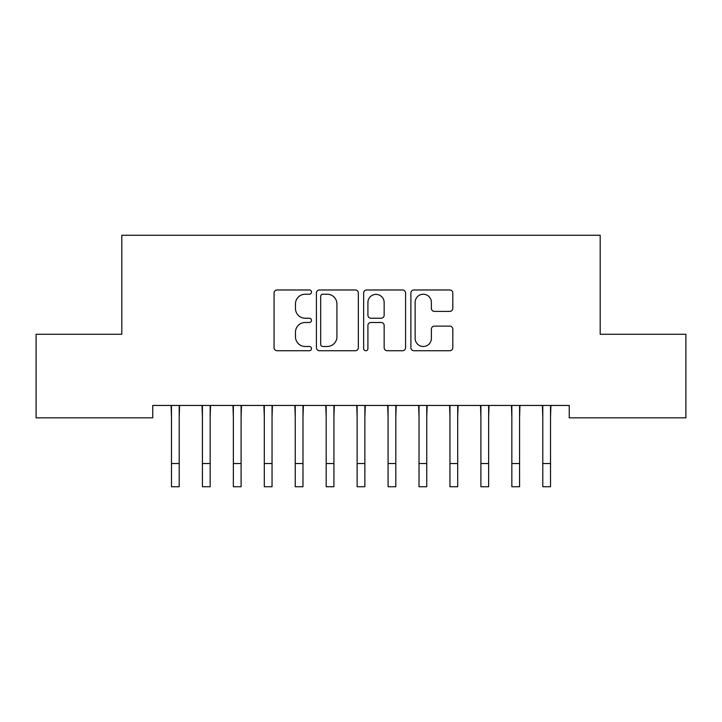 <?xml version="1.0" encoding="UTF-8"?>
<svg xmlns="http://www.w3.org/2000/svg" width="722" height="722" viewBox="0 0 722 722"><rect width="100%" height="100%" fill="white"/><g stroke="black" fill="none" stroke-linecap="round" stroke-linejoin="round"><path stroke-width="1.08" d="M311.489 292.112A2.13 2.13 0 0 0 309.368 289.982L277.095 289.982A3.041 3.041 0 0 0 274.062 293.024L274.062 347.688A3.041 3.041 0 0 0 277.095 350.73L309.368 350.73A2.13 2.13 0 0 0 311.489 348.6A2.13 2.13 0 0 0 309.368 346.479L305.189 346.479A9.72 9.72 0 0 1 295.469 336.759L295.469 332.201A9.72 9.72 0 0 1 305.189 322.481L309.368 322.481A2.13 2.13 0 0 0 311.489 320.36A2.13 2.13 0 0 0 309.368 318.231L305.189 318.231A9.72 9.72 0 0 1 295.469 308.511L295.469 303.953A9.72 9.72 0 0 1 305.189 294.233L309.368 294.233A2.13 2.13 0 0 0 311.489 292.112M449.761 311.399A3.041 3.041 0 0 0 452.802 308.357L452.802 293.024A3.041 3.041 0 0 0 449.761 289.982L413.923 289.982A3.041 3.041 0 0 0 410.89 293.024L410.89 347.688A3.041 3.041 0 0 0 413.923 350.73L449.761 350.73A3.041 3.041 0 0 0 452.802 347.688L452.802 329.169A3.041 3.041 0 0 0 449.761 326.127L434.427 326.127A3.041 3.041 0 0 0 431.386 329.169L431.386 338.356A8.123 8.123 0 0 1 423.263 346.479A8.123 8.123 0 0 1 415.141 338.356L415.141 302.365A8.123 8.123 0 0 1 423.263 294.233A8.123 8.123 0 0 1 431.386 302.365L431.386 308.357A3.041 3.041 0 0 0 434.427 311.399L449.761 311.399M569.243 405.448L152.757 405.448L152.757 417.83L36.1 417.83L36.1 334.277L121.81 334.277L121.81 235.264L600.19 235.264L600.19 334.277L685.9 334.277L685.9 417.83L569.243 417.83L569.243 405.448M358.347 293.024A3.041 3.041 0 0 0 355.305 289.982L319.467 289.982A3.041 3.041 0 0 0 316.426 293.024L316.426 347.688A3.041 3.041 0 0 0 319.467 350.73L355.305 350.73A3.041 3.041 0 0 0 358.347 347.688L358.347 293.024M366.695 289.982L402.533 289.982A3.041 3.041 0 0 1 405.574 293.024L405.574 347.688A3.041 3.041 0 0 1 402.533 350.73L387.2 350.73A3.041 3.041 0 0 1 384.158 347.688L384.158 325.523A3.041 3.041 0 0 0 381.126 322.481L370.946 322.481A3.041 3.041 0 0 0 367.913 325.523L367.913 348.6A2.13 2.13 0 0 1 365.783 350.73A2.13 2.13 0 0 1 363.653 348.6L363.653 293.024A3.041 3.041 0 0 1 366.695 289.982M322.806 294.233A2.13 2.13 0 0 0 320.676 296.363L320.676 344.349A2.13 2.13 0 0 0 322.806 346.479L327.21 346.479A9.72 9.72 0 0 0 336.93 336.759L336.93 303.953A9.72 9.72 0 0 0 327.21 294.233L322.806 294.233M384.158 302.509A8.123 8.123 0 0 0 376.036 294.386A8.123 8.123 0 0 0 367.913 302.509L367.913 315.189A3.041 3.041 0 0 0 370.946 318.231L381.126 318.231A3.041 3.041 0 0 0 384.158 315.189L384.158 302.509M179.209 417.117L179.607 405.448M171.475 417.117L171.087 405.448M171.475 463.533L179.209 463.533L179.209 486.736L171.475 486.736L171.475 406.423M179.209 463.533L179.209 406.423M210.156 417.117L210.544 405.448M202.422 417.117L202.025 405.448M241.094 417.117L241.491 405.448M233.359 417.117L232.971 405.448M202.422 463.533L210.156 463.533L210.156 486.736L202.422 486.736L202.422 406.423M210.156 463.533L210.156 406.423M233.359 463.533L241.094 463.533L241.094 486.736L233.359 486.736L233.359 406.423M241.094 463.533L241.094 406.423M272.041 417.117L272.429 405.448M264.306 417.117L263.909 405.448M302.978 417.117L303.375 405.448M295.244 417.117L294.856 405.448M264.306 463.533L272.041 463.533L272.041 486.736L264.306 486.736L264.306 406.423M272.041 463.533L272.041 406.423M295.244 463.533L302.978 463.533L302.978 486.736L295.244 486.736L295.244 406.423M302.978 463.533L302.978 406.423M333.925 417.117L334.313 405.448M326.191 417.117L325.793 405.448M326.191 463.533L333.925 463.533L333.925 486.736L326.191 486.736L326.191 406.423M333.925 463.533L333.925 406.423M364.872 417.117L365.26 405.448M357.128 417.117L356.74 405.448M357.128 463.533L364.872 463.533L364.872 486.736L357.128 486.736L357.128 406.423M364.872 463.533L364.872 406.423M395.809 417.117L396.207 405.448M388.075 417.117L387.687 405.448M388.075 463.533L395.809 463.533L395.809 486.736L388.075 486.736L388.075 406.423M395.809 463.533L395.809 406.423M426.756 417.117L427.144 405.448M419.022 417.117L418.625 405.448M419.022 463.533L426.756 463.533L426.756 486.736L419.022 486.736L419.022 406.423M426.756 463.533L426.756 406.423M457.694 417.117L458.091 405.448M449.959 417.117L449.571 405.448M449.959 463.533L457.694 463.533L457.694 486.736L449.959 486.736L449.959 406.423M457.694 463.533L457.694 406.423M488.641 417.117L489.029 405.448M480.906 417.117L480.509 405.448M480.906 463.533L488.641 463.533L488.641 486.736L480.906 486.736L480.906 406.423M488.641 463.533L488.641 406.423M519.578 417.117L519.975 405.448M511.844 417.117L511.456 405.448M511.844 463.533L519.578 463.533L519.578 486.736L511.844 486.736L511.844 406.423M519.578 463.533L519.578 406.423M550.525 417.117L550.913 405.448M542.791 417.117L542.393 405.448M542.791 463.533L550.525 463.533L550.525 486.736L542.791 486.736L542.791 406.423M550.525 463.533L550.525 406.423"/></g></svg>

